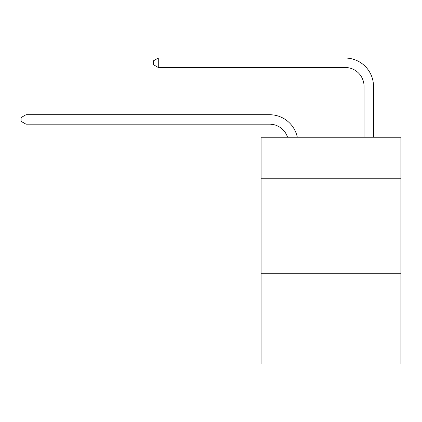 <?xml version="1.0" encoding="UTF-8"?>
<svg xmlns="http://www.w3.org/2000/svg" width="422" height="422" viewBox="0 0 422 422"><rect width="100%" height="100%" fill="white"/><g stroke="black" fill="none" stroke-linecap="round" stroke-linejoin="round"><path stroke-width="0.63" d="M400.9 178.786L400.9 137.213L261.076 137.213L261.076 178.786L400.9 178.786L400.9 363.959L261.076 363.959L261.076 178.786M400.9 273.261L261.076 273.261M269.574 124.173A18.895 18.895 0 0 1 287.54 137.213A18.895 18.895 0 0 0 269.574 124.173A18.895 18.895 0 0 1 287.54 137.213A18.895 18.895 0 0 0 269.574 124.173A18.895 18.895 0 0 1 287.54 137.213A18.895 18.895 0 0 0 269.574 124.173A18.895 18.895 0 0 1 287.54 137.213A18.895 18.895 0 0 0 269.574 124.173A18.895 18.895 0 0 1 287.54 137.213A18.895 18.895 0 0 0 269.574 124.173A18.895 18.895 0 0 1 287.54 137.213A18.895 18.895 0 0 0 269.574 124.173A18.895 18.895 0 0 1 287.54 137.213A18.895 18.895 0 0 0 269.574 124.173A18.895 18.895 0 0 1 287.54 137.213A18.895 18.895 0 0 0 269.574 124.173A18.895 18.895 0 0 1 287.54 137.213A18.895 18.895 0 0 0 269.574 124.173A18.895 18.895 0 0 1 287.54 137.213A18.895 18.895 0 0 0 269.574 124.173A18.895 18.895 0 0 1 287.54 137.213A18.895 18.895 0 0 0 269.574 124.173A18.895 18.895 0 0 1 287.54 137.213A18.895 18.895 0 0 0 269.574 124.173A18.895 18.895 0 0 1 287.54 137.213A18.895 18.895 0 0 0 269.574 124.173A18.895 18.895 0 0 1 287.54 137.213A18.895 18.895 0 0 0 269.574 124.173A18.895 18.895 0 0 1 287.54 137.213A18.895 18.895 0 0 0 269.574 124.173A18.895 18.895 0 0 1 287.54 137.213A18.895 18.895 0 0 0 269.574 124.173A18.895 18.895 0 0 1 287.54 137.213A18.895 18.895 0 0 0 269.574 124.173L26.011 124.173L21.1 121.341L21.1 117.564L26.011 114.726L269.574 114.726A28.343 28.343 0 0 1 297.31 137.213M364.054 137.213L364.054 86.383A18.895 18.895 0 0 0 345.159 67.488L158.282 67.488L153.371 64.656L153.371 60.873L158.282 58.041L345.159 58.041A28.343 28.343 0 0 1 373.502 86.383L373.502 137.213M26.011 124.173L26.011 114.726L269.574 114.726M364.054 86.383A18.895 18.895 0 0 0 345.159 67.488A18.895 18.895 0 0 1 364.054 86.383A18.895 18.895 0 0 0 345.159 67.488A18.895 18.895 0 0 1 364.054 86.383A18.895 18.895 0 0 0 345.159 67.488A18.895 18.895 0 0 1 364.054 86.383A18.895 18.895 0 0 0 345.159 67.488A18.895 18.895 0 0 1 364.054 86.383A18.895 18.895 0 0 0 345.159 67.488A18.895 18.895 0 0 1 364.054 86.383A18.895 18.895 0 0 0 345.159 67.488A18.895 18.895 0 0 1 364.054 86.383A18.895 18.895 0 0 0 345.159 67.488A18.895 18.895 0 0 1 364.054 86.383A18.895 18.895 0 0 0 345.159 67.488A18.895 18.895 0 0 1 364.054 86.383A18.895 18.895 0 0 0 345.159 67.488A18.895 18.895 0 0 1 364.054 86.383A18.895 18.895 0 0 0 345.159 67.488A18.895 18.895 0 0 1 364.054 86.383A18.895 18.895 0 0 0 345.159 67.488A18.895 18.895 0 0 1 364.054 86.383A18.895 18.895 0 0 0 345.159 67.488A18.895 18.895 0 0 1 364.054 86.383A18.895 18.895 0 0 0 345.159 67.488A18.895 18.895 0 0 1 364.054 86.383A18.895 18.895 0 0 0 345.159 67.488A18.895 18.895 0 0 1 364.054 86.383A18.895 18.895 0 0 0 345.159 67.488A18.895 18.895 0 0 1 364.054 86.383A18.895 18.895 0 0 0 345.159 67.488A18.895 18.895 0 0 1 364.054 86.383A18.895 18.895 0 0 0 345.159 67.488M158.282 67.488L158.282 58.041L345.159 58.041"/></g></svg>
